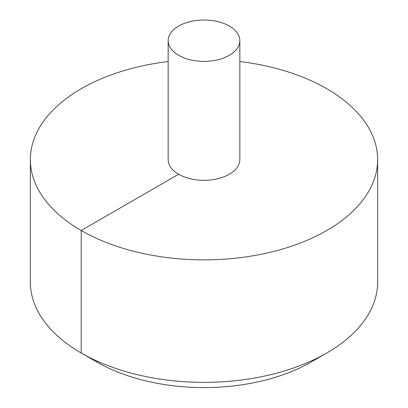 <?xml version="1.0" encoding="UTF-8"?>
<svg xmlns="http://www.w3.org/2000/svg" width="408" height="408" viewBox="0 0 408 408"><rect width="100%" height="100%" fill="white"/><g stroke="black" fill="none" stroke-linecap="round" stroke-linejoin="round"><path stroke-width="0.61" d="M168.152 61.521A173.645 100.251 0 0 0 81.212 88.725A173.645 100.251 0 0 0 30.355 159.615A173.645 100.251 0 0 0 204 259.865A173.645 100.251 0 0 0 377.645 159.615A173.645 100.251 0 0 0 239.848 61.521M30.355 159.615L30.355 282.112A173.645 100.251 0 0 0 81.212 353.002A173.645 100.251 0 0 0 326.788 353.002A173.645 100.251 0 0 0 377.645 282.112L377.645 159.615M168.152 40.698L168.152 159.615A35.848 20.696 0 0 0 204 180.311A35.848 20.696 0 0 0 239.848 159.615L239.848 40.698A35.848 20.696 0 0 0 217.719 21.578A35.848 20.696 0 0 0 178.653 26.066A35.848 20.696 0 0 0 168.152 40.698A35.848 20.696 0 0 0 204 61.399A35.848 20.696 0 0 0 239.848 40.698M326.788 353.002L311.309 361.937A151.756 87.613 180 0 1 96.691 361.937L81.212 353.002M98.19 361.605L96.691 361.937L81.212 353.002L81.212 230.505L178.653 174.247"/></g></svg>
